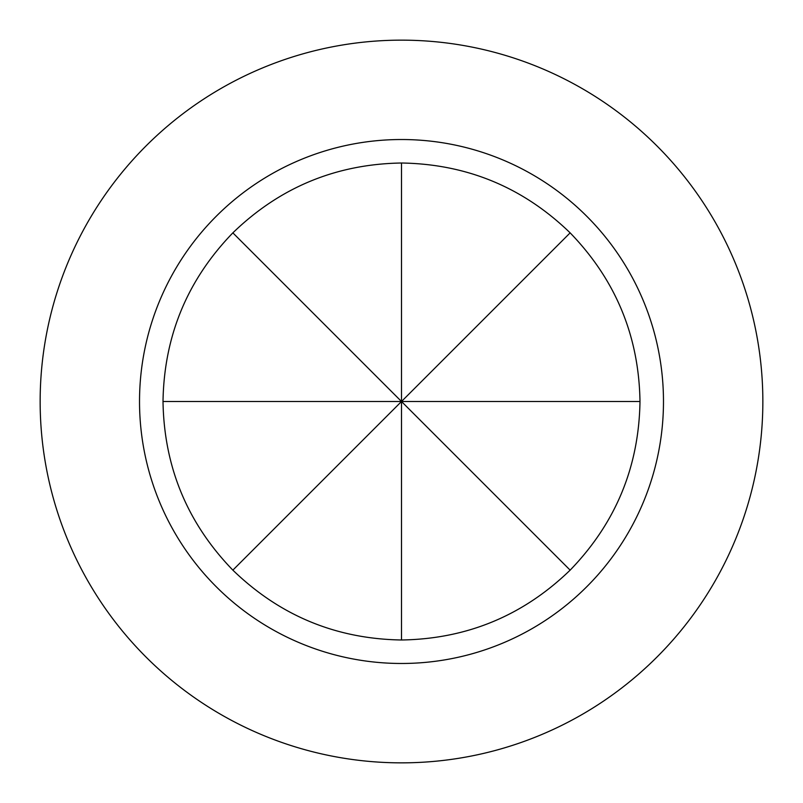 <?xml version="1.0" encoding="UTF-8"?>
<svg xmlns="http://www.w3.org/2000/svg" width="803" height="803" viewBox="0 0 803 803"><rect width="100%" height="100%" fill="white"/><g stroke="black" fill="none" stroke-linecap="round" stroke-linejoin="round"><path stroke-width="1.2" d="M401.5 639.991C466.924 638.947 523.134 615.66 570.14 570.14C615.66 523.134 638.947 466.924 639.991 401.5C638.947 336.076 615.66 279.866 570.14 232.86C523.134 187.34 466.924 164.053 401.5 163.009C336.076 164.053 279.866 187.34 232.86 232.86C187.34 279.866 164.053 336.076 163.009 401.5C164.053 466.924 187.34 523.134 232.86 570.14C279.866 615.66 336.076 638.947 401.5 639.991L401.5 401.5L232.86 570.14M401.5 762.85A361.35 361.35 0 0 0 762.85 401.5A361.35 361.35 0 0 0 401.5 40.15A361.35 361.35 0 0 0 40.15 401.5A361.35 361.35 0 0 0 401.5 762.85M401.5 663.479A261.979 261.979 0 0 0 663.479 401.5A261.979 261.979 0 0 0 401.5 139.521A261.979 261.979 0 0 0 139.521 401.5A261.979 261.979 0 0 0 401.5 663.479M570.14 232.86L401.5 401.5L163.009 401.5M401.5 163.009L401.5 401.5L639.991 401.5M570.14 570.14L232.86 232.86"/></g></svg>
